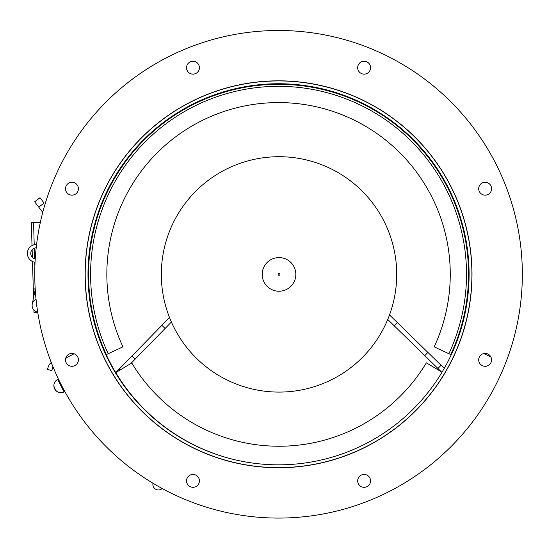 <?xml version="1.0" encoding="UTF-8"?>
<svg xmlns="http://www.w3.org/2000/svg" width="548" height="548" viewBox="0 0 548 548"><rect width="100%" height="100%" fill="white"/><g stroke="black" fill="none" stroke-linecap="round" stroke-linejoin="round"><path stroke-width="0.82" d="M54.444 388.47L56.033 390.751M58.561 392.306L61.314 392.683M64.054 391.93L57.691 379.449A7.008 7.008 0 0 0 53.868 385.689C54.964 391.525 58.362 393.608 64.054 391.93A7.008 7.008 0 0 1 53.868 385.689A7.008 7.008 0 0 0 64.054 391.93M169.517 317.539L161.893 325.348L165.099 328.478L171.394 322.032M165.099 328.478L135.233 359.063L132.027 355.926L119.169 369.092L120.094 370.003M130.89 363.509L135.233 359.063M442.003 372.215L426.365 362.831A171.846 171.846 0 0 1 131.767 362.982L115.738 372.619L119.169 369.092M132.027 355.926L161.893 325.348M387.737 319.463L394.19 325.765L397.321 322.553L389.512 314.929M397.321 322.553L427.906 352.426L424.769 355.631L437.941 368.489L441.072 365.283L427.906 352.426M441.072 365.283L444.243 368.379M441.359 371.832L437.941 368.489M424.769 355.631L394.19 325.765M471.938 279.603L472.013 273.589M470.705 296.756L470.574 297.804M471.081 255.361L471.184 256.409M32.01 245.559L31.332 222.714L40.34 222.454M35.099 312.312L37.737 312.237L33.983 312.346L33.914 310.072M33.551 297.722L32.483 261.492M32.359 257.334L32.133 249.717M35.106 287.248A6.727 6.727 0 0 0 35.065 290.358L32.236 304.126A6.727 6.727 0 0 0 37.716 312.107A6.727 6.727 0 0 1 35.291 299.756L36.052 299.283M36.922 306.668A2.24 2.24 0 0 1 36.682 304.811M35.058 262.28A8.967 8.967 0 0 1 27.4 252.888A8.967 8.967 0 0 1 36.086 244.442L36.6 244.429M35.25 258.903A5.603 5.603 0 0 1 36.202 247.806M88.139 308.503L88.276 309.25M86.543 250.614L86.454 251.368M53.094 367.03A4.487 4.487 0 0 0 52.567 368.126A4.487 4.487 0 0 1 53.094 367.03M52.567 368.126L51.724 370.715L47.464 369.331L48.299 366.742A8.967 8.967 0 0 1 51.272 362.468M66.589 356.296L66.952 357.46L65.637 358.611A6.165 6.165 0 0 1 67.507 357.138L74.096 353.775M483.939 353.529L490.611 356.926A6.165 6.165 0 0 1 490.981 357.125M490.967 357.104L490.611 356.926M450.052 363.564A193.348 193.348 0 0 1 107.052 363.564A193.348 193.348 0 0 1 278.548 80.933A193.348 193.348 0 0 1 450.052 363.564M109.532 362.269A190.546 190.546 0 0 0 447.565 362.269A190.546 190.546 0 0 0 278.548 83.734A190.546 190.546 0 0 0 109.532 362.269M96.434 330.321L96.825 330.204A190.546 190.546 0 0 0 233.29 459.375M457.285 348.316A193.465 193.465 0 0 1 125.067 392.053A193.465 193.465 0 0 1 253.299 82.481A193.465 193.465 0 0 1 457.285 348.316M491.097 191.177A6.446 6.446 0 0 1 480.027 192.636A6.446 6.446 0 0 1 484.302 182.32A6.446 6.446 0 0 1 491.097 191.177M491.097 362.324A6.446 6.446 0 0 1 480.027 363.783A6.446 6.446 0 0 1 484.302 353.467A6.446 6.446 0 0 1 491.097 362.324M370.078 483.343A6.446 6.446 0 0 1 359.009 484.795A6.446 6.446 0 0 1 363.283 474.486A6.446 6.446 0 0 1 370.078 483.343M198.931 483.343A6.446 6.446 0 0 1 187.868 484.795A6.446 6.446 0 0 1 192.136 474.486A6.446 6.446 0 0 1 198.931 483.343M77.912 362.324A6.446 6.446 0 0 1 66.849 363.783A6.446 6.446 0 0 1 71.117 353.467A6.446 6.446 0 0 1 77.912 362.324M77.912 191.177A6.446 6.446 0 0 1 66.849 192.636A6.446 6.446 0 0 1 71.117 182.32A6.446 6.446 0 0 1 77.912 191.177M198.931 70.158A6.446 6.446 0 0 1 187.868 71.617A6.446 6.446 0 0 1 192.136 61.301A6.446 6.446 0 0 1 198.931 70.158M370.078 70.158A6.446 6.446 0 0 1 359.009 71.617A6.446 6.446 0 0 1 363.283 61.301A6.446 6.446 0 0 1 370.078 70.158M503.783 367.578A243.785 243.785 0 0 1 85.139 422.693A243.785 243.785 0 0 1 246.73 32.579A243.785 243.785 0 0 1 503.783 367.578M331.232 88.249L331.643 88.249M225.872 88.249L225.461 88.249M155.673 489.213A5.603 5.603 0 0 1 152.974 483.24A5.603 5.603 0 0 0 162.215 488.521M44.087 203.048L40.004 197.705L34.661 201.787L38.744 207.13L44.087 203.048M32.236 304.126L35.236 289.502M42.758 212.371L38.744 207.13M448.901 353.72L450.737 354.577A189.985 189.985 0 0 0 278.548 84.296A189.985 189.985 0 0 0 106.367 354.577L122.93 346.85A171.709 171.709 0 0 1 278.548 102.579A171.709 171.709 0 0 1 434.174 346.85L448.901 353.72A187.957 187.957 0 0 0 278.548 86.324A187.957 187.957 0 0 0 108.203 353.72M131.767 362.982L115.738 372.619M292.564 264.437A16.81 16.81 0 0 0 264.835 265.376A16.81 16.81 0 0 0 291.303 285.878A16.81 16.81 0 0 0 292.564 264.437M279.747 273.863A0.911 0.911 0 0 0 278.185 274.034A0.911 0.911 0 0 0 279.117 275.302A0.911 0.911 0 0 0 279.747 273.863M215.864 373.709A117.69 117.69 0 0 0 378.325 337.554A117.69 117.69 0 0 0 342.178 175.093A117.69 117.69 0 0 0 179.71 211.24A117.69 117.69 0 0 0 215.864 373.709M33.572 222.652L34.223 244.696M34.325 248.182L34.64 258.745M34.743 262.225L34.88 266.787M36.202 311.668L36.223 312.278M66.918 357.481A3.925 2.774 162.8 0 0 66.301 356.769M58.431 379.072L57.691 379.449A7.008 7.008 0 0 0 53.868 385.689"/></g></svg>
